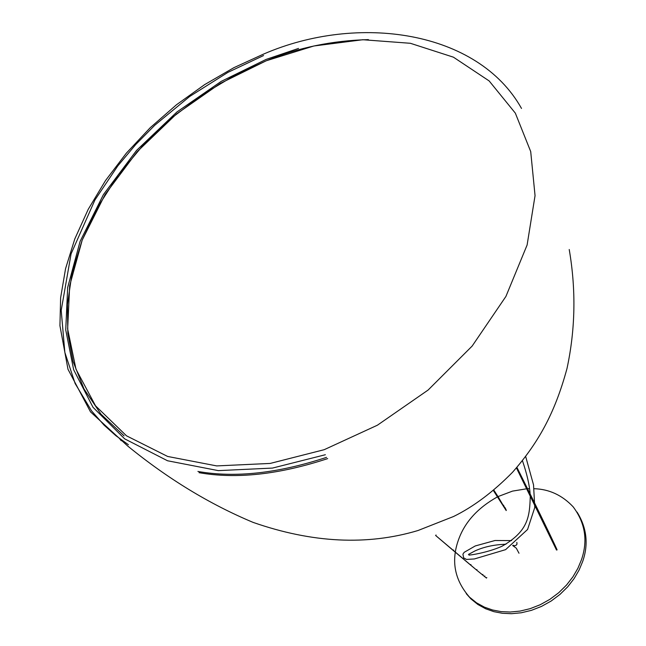 <?xml version="1.0" encoding="UTF-8"?>
<svg xmlns="http://www.w3.org/2000/svg" width="646" height="646" viewBox="0 0 646 646"><rect width="100%" height="100%" fill="white"/><g stroke="black" fill="none" stroke-linecap="round" stroke-linejoin="round"><path stroke-width="0.97" d="M326.561 457.352C278.046 473.324 235.16 478.024 197.91 471.451M199.049 472.678C236.299 479.251 279.169 474.56 327.667 458.603M325.366 454.727L272.491 468.075L218.324 470.627L167.524 460.76L124.678 438.86L93.016 407.303L73.652 369.738L65.739 329.953L67.668 287.51L80.088 241.41L103.425 194.583L136.556 150.405L176.931 111.968L221.239 81.364L266.12 59.408L298.533 48.41M368.406 39.616C332.319 40.561 298.29 47.602 266.33 60.756L234.74 75.356L202.997 94.316L172.216 117.54L143.63 144.623L118.452 174.808L97.716 207.067L82.147 240.215L72.077 273.016L67.442 304.387L67.83 333.473L73.103 361.574L83.98 388.9L100.954 414.134L124.097 435.888M516.873 467.47L549.439 533.653L557.078 549.932L556.481 549.867M435.614 535.453L476.554 570.03L486.446 578.065L486.818 577.572M497.452 496.871C477.854 507.813 464.91 522 458.628 539.45C450.827 560.736 454.485 580.003 469.594 597.235L476.587 602.863L484.363 607.119L492.599 610.01L501.054 611.609L510.203 612.028L519.998 611.1L530.124 608.677L540.217 604.729L549.891 599.335L558.766 592.689L566.51 585.066L572.929 576.813L577.904 568.278L581.457 559.783C588.013 540.686 585.252 523.042 573.172 506.844C562.214 495.216 549.205 489.167 534.145 488.707M529.421 488.651L527.548 488.723M526.845 488.756L512.504 491.113L498.001 496.596M516.832 542.39L517.002 544.077L516.194 545.208L514.499 545.822L513.126 545.208M466.234 593.642L470.934 598.907L477.919 604.527L485.695 608.782L493.915 611.673L502.362 613.28L511.511 613.7L521.29 612.771L531.4 610.357L541.485 606.416L551.151 601.03L560.009 594.385L567.745 586.778L574.149 578.533L579.115 570.014L582.66 561.527C588.676 544.263 586.81 527.79 577.08 512.125M556.061 547.671L555.592 547.889M555.14 545.676L554.672 545.894M552.265 539.555L551.797 539.773M549.302 533.362L548.842 533.58M540.629 515.451L540.169 515.678M531.553 496.976L531.093 497.194M520.054 473.809L519.594 474.043M484.468 576.498L484.855 576.014M482.505 574.916L482.901 574.431M470.53 565.024L470.934 564.539M476.926 569.538L476.57 570.038L470.571 565.048L453.322 550.537L453.694 550.029M453.29 550.513L435.662 535.502L436.05 534.985M476.554 570.03L486.47 578.081M506.27 510.227L505.083 507.683M504.655 507.675L503.468 505.14M503.032 505.132L498.51 497.396M498.066 497.38L498.316 497.759L498.171 497.315M120.132 439.514L121.311 440.733M324.316 449.632L377.401 425.205L428.096 390.055L472.145 346.07L505.923 296.425L527.112 244.995L535.049 195.649L530.705 151.568L515.338 113.139L489.151 80.928L453.419 57.171L410.38 43.29L362.842 39.729L313.843 45.995L266.265 60.764L220.302 83.399L176.342 114.1L137.122 151.737L105.104 194.494L82.228 240.037L69.671 285.718L67.644 328.927L75.986 369.213L95.551 405.833L126.471 435.8L167.645 456.456L216.701 465.911L270.181 463.432L324.106 449.713M263.584 54.078L233.9 67.668L204.661 84.61L176.544 104.717L150.235 127.69L126.366 153.134L105.516 180.549L88.203 209.352L74.799 238.931L65.569 268.623L60.627 297.758L59.933 325.705L67.992 369.286L90.505 411.873L127.553 445.893C167.669 478.654 209.514 504.146 253.095 522.388L253.095 522.388C312.244 543.011 367.211 545.733 417.986 530.528L453.589 516.493C473.478 506.722 493.124 491.986 512.544 472.274C537.327 443.931 554.502 414.716 567.002 368.486C575.4 329.395 576.143 289.731 569.223 249.501M263.721 54.022C357.932 13.227 477.846 30.459 521.508 108.439M263.568 55.54L227.941 72.36L189.641 96.504L154.83 125.187L135.781 144.47L117.774 165.933L94.946 199.953L71.084 253.846L61.2 310.363L64.85 352.417L75.154 383.579L91.659 411.009L104.127 425.197L115.844 435.67L128.393 444.723M556.182 547.808L557.054 549.754M555.261 545.822L556.166 547.768M552.37 539.652L549.431 533.499M552.387 539.693L555.245 545.773M549.415 533.459L540.759 515.581M540.742 515.548L531.698 497.121M520.183 473.914L516.921 467.405M520.2 473.946L531.674 497.073M556.513 550.045L516.453 467.946M498.494 497.355L493.827 490.088M493.358 490.484L506.198 510.558M518.996 553.242L516.299 548.179L512.658 545.531M505.931 544.231C494.174 544.635 483.846 546.871 474.947 550.941L468.447 554.446M511.608 540.589L495.046 540.5L475.254 545.951L464.159 552.338L462.916 554.187L463.634 557.853L466.493 559.42L474.366 558.96L505.592 549.657L527.572 529.478L534.767 507.498L533.539 484.912L525.707 456.633M468.996 555.132L471.483 554.801C469.311 555.156 486.826 553.008 501.942 546.282C528.832 531.036 529.647 515.912 530.285 495.716M530.116 493.915C529.51 485.009 526.958 473.97 522.469 460.784M469.594 597.235L470.934 598.907"/></g></svg>
